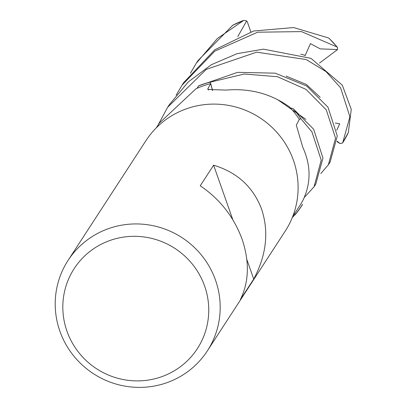 <?xml version="1.0" encoding="UTF-8"?>
<svg xmlns="http://www.w3.org/2000/svg" width="407" height="407" viewBox="0 0 407 407"><rect width="100%" height="100%" fill="white"/><g stroke="black" fill="none" stroke-linecap="round" stroke-linejoin="round"><path stroke-width="0.61" d="M302.493 204.487A83.043 81.166 33 0 1 301.073 206.751L302.482 204.334A82.962 81.085 33 0 1 295.365 214.336L294.576 213.69L295.431 214.387L292.323 217.486M208.577 90.033A1401.545 472.639 -78.5 0 1 207.901 88.69L207.829 89.469L226.089 90.095C249.883 88.08 271.031 93.712 289.54 106.99A81.385 79.543 33 0 1 290.384 107.886A81.385 79.543 33 0 1 299.333 119.399L296.301 125.081L302.777 147.278C311.101 165.501 311.136 183.231 302.874 200.468A81.385 79.543 33 0 1 302.294 201.526A81.385 79.543 33 0 1 299.679 205.845L292.653 216.651M68.076 260.394L146.001 140.557A83.043 81.171 33 0 1 225.015 104.843A83.043 81.171 33 0 1 293.447 160.348A83.043 81.171 33 0 1 285.241 231.1L207.316 350.936A83.043 81.171 33 0 1 128.302 386.65A83.043 81.171 33 0 1 59.87 331.14A83.043 81.171 33 0 1 68.076 260.394A83.043 81.171 33 0 1 147.09 224.674A83.043 81.171 33 0 1 215.527 280.184A83.043 81.171 33 0 1 207.316 350.936M261.635 209.269C269.068 231.898 266.427 255.164 253.724 279.07L240.328 299.669C249.053 281.883 249.654 261.757 242.119 239.28C233.867 216.926 219.902 199.094 200.224 185.79L213.619 165.191C237.276 172.375 253.281 187.067 261.635 209.269M204.624 286.07A73.453 71.795 33 0 1 159.976 377.294A73.453 71.795 33 0 1 66.946 331.145A73.453 71.795 33 0 1 111.594 239.916A73.453 71.795 33 0 1 204.624 286.07M302.482 204.339L302.482 204.334A82.962 81.085 33 0 1 295.365 214.336L294.576 213.69M212.515 90.552L210.678 83.664A81.385 79.543 33 0 0 197.034 88.314L198.545 85.963A82.962 81.085 33 0 1 210.327 82.143L244.236 74.018L277.457 76.714L306.074 89.418L326.272 109.854L335.546 138.115L328.378 164.764L330.097 162.113L337.286 136.019L327.996 107.219L306.669 86.014L275.264 73.174L237.612 72.354L198.631 85.836L197.034 88.314A81.385 79.543 33 0 0 195.93 88.812L159.366 123.062L156.202 127.92M207.901 88.69L210.678 83.664M198.545 85.963A82.962 81.085 33 0 1 210.327 82.143L212.617 90.558M314.051 186.793L315.776 184.142L322.965 158.104L313.67 129.248L293.137 108.628A82.962 81.085 33 0 1 300.681 118.625L299.272 119.51L300.748 118.585L311.95 131.899L321.22 160.119L314.051 186.793L304.339 197.4M293.142 108.628L290.384 107.886L293.137 108.628A82.962 81.085 33 0 1 300.676 118.625L299.277 119.505M213.619 165.191L232.824 219.729M246.851 259.559L253.724 279.07M301.073 206.751A83.043 81.166 33 0 1 295.431 214.387M157.962 125.214L167.659 107.26L206.247 69.388L256.654 52.162L306.212 59.549L326.119 71.673L340.608 87.82L349.898 116.753L342.704 142.725L342.48 143.071L339.931 143.518L337.149 141.224M348.336 132.545L351.256 109.325L342.318 85.195L310.994 58.354L263.461 49.155L237.083 53.673L211.391 64.693L188.248 81.96L169.358 104.645L167.659 107.26M328.378 164.764L320.772 173.606M329.095 38.431L328.622 37.988L293.625 27.549L253.653 31.003L214.769 49.791L183.684 82.611L181.99 85.216L214.855 51.124L257.687 32.204L301.46 31.604L337.118 47.049L337.495 47.405L337.561 49.562L320.243 48.886L310.439 43.62L305.052 55.749M190.445 73.194L196.316 63.182L217.374 38.512L243.768 20.35L246.667 20.899L237.795 36.574M336.782 130.225L339.703 123.769L335.236 123.046M232.733 25.275L198.016 60.567L196.316 63.182M176.124 95.218L181.99 85.216M337.561 49.562L319.531 63.054M198.631 85.836A83.043 81.166 33 0 1 210.302 82.061M293.284 108.674A83.043 81.166 33 0 1 300.748 118.585M246.667 20.905L247.436 22.151L250.814 31.812M339.931 143.518L337.108 141.733M348.382 132.443A83.043 81.171 33 0 1 342.786 142.608L342.786 142.608A83.043 81.171 33 0 1 342.745 142.664M320.187 97.324L306.329 84.437L286.157 76.124M305.871 119.373L277.895 99.842M305.23 55.367L300.742 54.162M328.622 37.988A83.043 81.171 33 0 1 337.118 47.049M232.219 25.549A83.043 81.171 33 0 1 243.376 20.518M342.704 142.725L348.356 132.499M328.998 38.238L337.495 47.405M243.768 20.35L232.489 25.387"/></g></svg>
